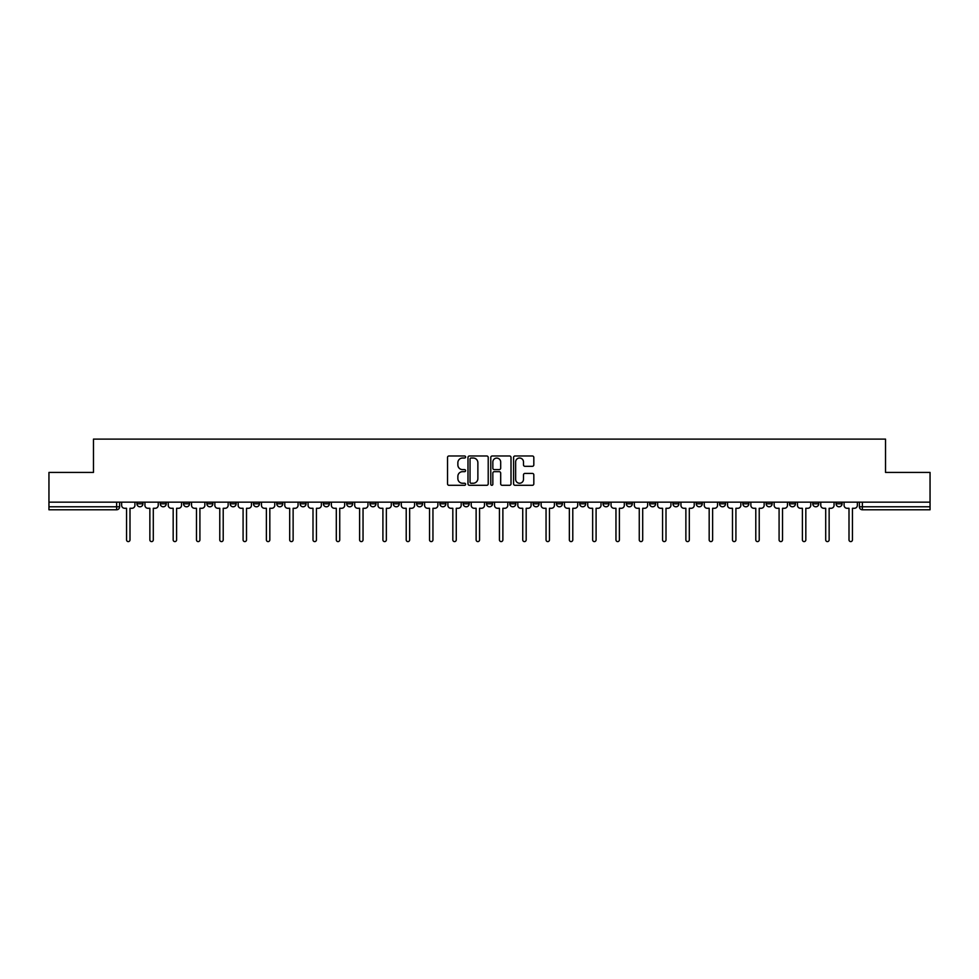 <?xml version="1.0" encoding="UTF-8"?>
<svg xmlns="http://www.w3.org/2000/svg" width="979" height="979" viewBox="0 0 979 979"><rect width="100%" height="100%" fill="white"/><g stroke="black" fill="none" stroke-linecap="round" stroke-linejoin="round"><path stroke-width="1.47" d="M465.6 456.997A1.028 1.028 0 0 0 464.572 455.981L448.994 455.981A1.468 1.468 0 0 0 447.525 457.438L447.525 483.834A1.468 1.468 0 0 0 448.994 485.303L464.572 485.303A1.028 1.028 0 0 0 465.6 484.275A1.028 1.028 0 0 0 464.572 483.247L462.553 483.247A4.687 4.687 0 0 1 457.866 478.56L457.866 476.357A4.687 4.687 0 0 1 462.553 471.67L464.572 471.67A1.028 1.028 0 0 0 465.6 470.642A1.028 1.028 0 0 0 464.572 469.614L462.553 469.614A4.687 4.687 0 0 1 457.866 464.915L457.866 462.724A4.687 4.687 0 0 1 462.553 458.025L464.572 458.025A1.028 1.028 0 0 0 465.6 456.997M766.165 502.166L766.165 503.806L772.15 503.806A2.986 2.986 0 0 1 769.151 506.792A2.986 2.986 0 0 1 766.165 503.806L766.165 502.166M742.865 502.166L742.865 503.806L748.837 503.806A2.986 2.986 0 0 1 745.851 506.792A2.986 2.986 0 0 1 742.865 503.806L742.865 502.166M603.04 502.166L603.04 503.806L609.011 503.806A2.986 2.986 0 0 1 606.025 506.792A2.986 2.986 0 0 1 603.04 503.806L603.04 502.166M579.727 502.166L579.727 503.806L585.711 503.806A2.986 2.986 0 0 1 582.713 506.792A2.986 2.986 0 0 1 579.727 503.806L579.727 502.166M556.427 502.166L556.427 503.806L562.399 503.806A2.986 2.986 0 0 1 559.413 506.792A2.986 2.986 0 0 1 556.427 503.806L556.427 502.166M509.814 502.166L509.814 503.806L515.798 503.806A2.986 2.986 0 0 1 512.8 506.792A2.986 2.986 0 0 1 509.814 503.806L509.814 502.166M463.202 503.806L463.202 502.166L463.202 503.806A2.986 2.986 0 0 0 466.2 506.792A2.986 2.986 0 0 1 463.202 503.806L469.186 503.806A2.986 2.986 0 0 1 466.2 506.792A2.986 2.986 0 0 0 469.186 503.806L469.186 502.166L469.186 503.806M439.901 503.806L439.901 502.166L439.901 503.806A2.986 2.986 0 0 0 442.887 506.792A2.986 2.986 0 0 1 439.901 503.806L445.873 503.806A2.986 2.986 0 0 1 442.887 506.792M416.601 503.806L416.601 502.166L416.601 503.806A2.986 2.986 0 0 0 419.587 506.792A2.986 2.986 0 0 1 416.601 503.806L422.573 503.806A2.986 2.986 0 0 1 419.587 506.792A2.986 2.986 0 0 0 422.573 503.806L422.573 502.166L422.573 503.806M393.289 502.166L393.289 503.806L399.273 503.806A2.986 2.986 0 0 1 396.287 506.792A2.986 2.986 0 0 1 393.289 503.806L393.289 502.166M369.989 502.166L369.989 503.806L375.96 503.806A2.986 2.986 0 0 1 372.975 506.792A2.986 2.986 0 0 1 369.989 503.806L369.989 502.166M346.688 502.166L346.688 503.806L352.66 503.806A2.986 2.986 0 0 1 349.674 506.792A2.986 2.986 0 0 1 346.688 503.806L346.688 502.166M323.376 503.806L323.376 502.166L323.376 503.806A2.986 2.986 0 0 0 326.362 506.792A2.986 2.986 0 0 1 323.376 503.806L329.36 503.806A2.986 2.986 0 0 1 326.362 506.792M276.763 503.806L276.763 502.166L276.763 503.806A2.986 2.986 0 0 0 279.761 506.792A2.986 2.986 0 0 1 276.763 503.806L282.747 503.806A2.986 2.986 0 0 1 279.761 506.792A2.986 2.986 0 0 0 282.747 503.806L282.747 502.166L282.747 503.806M253.463 503.806L253.463 502.166L253.463 503.806A2.986 2.986 0 0 0 256.449 506.792A2.986 2.986 0 0 1 253.463 503.806L259.435 503.806A2.986 2.986 0 0 1 256.449 506.792A2.986 2.986 0 0 0 259.435 503.806L259.435 502.166L259.435 503.806M230.163 503.806L230.163 502.166L230.163 503.806A2.986 2.986 0 0 0 233.149 506.792A2.986 2.986 0 0 1 230.163 503.806L236.135 503.806A2.986 2.986 0 0 1 233.149 506.792A2.986 2.986 0 0 0 236.135 503.806L236.135 502.166L236.135 503.806M206.85 503.806L206.85 502.166L206.85 503.806A2.986 2.986 0 0 0 209.849 506.792A2.986 2.986 0 0 1 206.85 503.806L212.835 503.806A2.986 2.986 0 0 1 209.849 506.792M183.55 503.806L183.55 502.166L183.55 503.806A2.986 2.986 0 0 0 186.536 506.792A2.986 2.986 0 0 1 183.55 503.806L189.522 503.806A2.986 2.986 0 0 1 186.536 506.792A2.986 2.986 0 0 0 189.522 503.806L189.522 502.166L189.522 503.806M160.25 503.806L160.25 502.166L160.25 503.806A2.986 2.986 0 0 0 163.236 506.792A2.986 2.986 0 0 1 160.25 503.806L166.222 503.806A2.986 2.986 0 0 1 163.236 506.792A2.986 2.986 0 0 0 166.222 503.806L166.222 502.166L166.222 503.806M532.356 466.31A1.468 1.468 0 0 0 533.824 464.841L533.824 457.438A1.468 1.468 0 0 0 532.356 455.981L515.052 455.981A1.468 1.468 0 0 0 513.583 457.438L513.583 483.834A1.468 1.468 0 0 0 515.052 485.303L532.356 485.303A1.468 1.468 0 0 0 533.824 483.834L533.824 474.888A1.468 1.468 0 0 0 532.356 473.42L524.952 473.42A1.468 1.468 0 0 0 523.484 474.888L523.484 479.331A3.928 3.928 0 0 1 519.555 483.247A3.928 3.928 0 0 1 515.639 479.331L515.639 461.953A3.928 3.928 0 0 1 519.555 458.025A3.928 3.928 0 0 1 523.484 461.953L523.484 464.841A1.468 1.468 0 0 0 524.952 466.31L532.356 466.31M48.95 502.166L48.95 472.429L93.47 472.429L93.47 439.118L885.53 439.118L885.53 472.429L930.05 472.429L930.05 502.166L48.95 502.166L48.95 506.792L119.609 506.792L119.609 502.166L119.609 506.792A2.986 2.986 0 0 1 116.623 509.778L48.95 509.778L48.95 506.792M488.215 457.438A1.468 1.468 0 0 0 486.747 455.981L469.443 455.981A1.468 1.468 0 0 0 467.986 457.438L467.986 483.834A1.468 1.468 0 0 0 469.443 485.303L486.747 485.303A1.468 1.468 0 0 0 488.215 483.834L488.215 457.438M492.253 455.981L509.557 455.981A1.468 1.468 0 0 1 511.014 457.438L511.014 483.834A1.468 1.468 0 0 1 509.557 485.303L502.141 485.303A1.468 1.468 0 0 1 500.685 483.834L500.685 473.138A1.468 1.468 0 0 0 499.217 471.67L494.297 471.67A1.468 1.468 0 0 0 492.841 473.138L492.841 484.275A1.028 1.028 0 0 1 491.813 485.303A1.028 1.028 0 0 1 490.785 484.275L490.785 457.438A1.468 1.468 0 0 1 492.253 455.981M859.391 502.166L859.391 506.792L930.05 506.792L930.05 509.778L862.377 509.778A2.986 2.986 0 0 1 859.391 506.792A2.986 2.986 0 0 0 862.377 509.778L862.377 502.166M930.05 502.166L930.05 506.792M842.062 502.166L842.062 503.806A2.986 2.986 0 0 1 839.076 506.792A2.986 2.986 0 0 1 836.078 503.806A2.986 2.986 0 0 0 839.076 506.792M836.078 502.166L836.078 503.806L842.062 503.806M818.75 502.166L818.75 503.806A2.986 2.986 0 0 1 815.764 506.792A2.986 2.986 0 0 1 812.778 503.806L818.75 503.806M812.778 502.166L812.778 503.806M795.45 502.166L795.45 503.806A2.986 2.986 0 0 1 792.464 506.792A2.986 2.986 0 0 1 789.478 503.806L795.45 503.806M789.478 502.166L789.478 503.806M772.15 502.166L772.15 503.806M748.837 502.166L748.837 503.806L748.837 502.166M725.537 502.166L725.537 503.806A2.986 2.986 0 0 1 722.551 506.792A2.986 2.986 0 0 1 719.565 503.806L725.537 503.806M719.565 502.166L719.565 503.806M702.237 502.166L702.237 503.806A2.986 2.986 0 0 1 699.239 506.792A2.986 2.986 0 0 1 696.253 503.806L702.237 503.806M696.253 502.166L696.253 503.806M678.924 502.166L678.924 503.806A2.986 2.986 0 0 1 675.938 506.792A2.986 2.986 0 0 1 672.952 503.806L678.924 503.806M672.952 502.166L672.952 503.806M655.624 502.166L655.624 503.806A2.986 2.986 0 0 1 652.638 506.792A2.986 2.986 0 0 1 649.64 503.806L655.624 503.806M649.64 502.166L649.64 503.806M632.312 502.166L632.312 503.806A2.986 2.986 0 0 1 629.326 506.792A2.986 2.986 0 0 1 626.34 503.806L632.312 503.806M626.34 502.166L626.34 503.806M609.011 502.166L609.011 503.806A2.986 2.986 0 0 1 606.025 506.792M585.711 502.166L585.711 503.806M562.399 503.806L562.399 502.166L562.399 503.806A2.986 2.986 0 0 1 559.413 506.792M539.099 502.166L539.099 503.806A2.986 2.986 0 0 1 536.113 506.792A2.986 2.986 0 0 1 533.127 503.806A2.986 2.986 0 0 0 536.113 506.792A2.986 2.986 0 0 0 539.099 503.806L533.127 503.806L533.127 502.166M515.798 503.806L515.798 502.166L515.798 503.806A2.986 2.986 0 0 1 512.8 506.792M492.486 502.166L492.486 503.806A2.986 2.986 0 0 1 489.5 506.792A2.986 2.986 0 0 1 486.514 503.806A2.986 2.986 0 0 0 489.5 506.792M486.514 502.166L486.514 503.806L492.486 503.806M445.873 502.166L445.873 503.806L445.873 502.166M399.273 503.806L399.273 502.166L399.273 503.806A2.986 2.986 0 0 1 396.287 506.792M375.96 503.806L375.96 502.166L375.96 503.806A2.986 2.986 0 0 1 372.975 506.792M352.66 503.806L352.66 502.166L352.66 503.806A2.986 2.986 0 0 1 349.674 506.792M329.36 502.166L329.36 503.806L329.36 502.166M306.048 503.806L306.048 502.166L306.048 503.806A2.986 2.986 0 0 1 303.062 506.792A2.986 2.986 0 0 1 300.076 503.806L306.048 503.806A2.986 2.986 0 0 1 303.062 506.792M300.076 502.166L300.076 503.806M212.835 502.166L212.835 503.806L212.835 502.166M142.922 502.166L142.922 503.806A2.986 2.986 0 0 1 139.924 506.792A2.986 2.986 0 0 1 136.938 503.806A2.986 2.986 0 0 0 139.924 506.792A2.986 2.986 0 0 0 142.922 503.806L142.922 502.166M136.938 502.166L136.938 503.806L142.922 503.806M116.623 502.166L116.623 509.778A2.986 2.986 0 0 0 119.609 506.792M471.058 458.025A1.028 1.028 0 0 0 470.03 459.053L470.03 482.219A1.028 1.028 0 0 0 471.058 483.247L473.187 483.247A4.687 4.687 0 0 0 477.874 478.56L477.874 462.724A4.687 4.687 0 0 0 473.187 458.025L471.058 458.025M500.685 462.027A3.928 3.928 0 0 0 496.757 458.099A3.928 3.928 0 0 0 492.841 462.027L492.841 468.146A1.468 1.468 0 0 0 494.297 469.614L499.217 469.614A1.468 1.468 0 0 0 500.685 468.146L500.685 462.027M121.629 505.299L121.629 502.166L121.629 505.299A2.986 2.986 0 0 0 124.614 508.285L126.56 508.285L126.56 539.882A1.713 1.713 0 0 0 128.273 541.595A1.713 1.713 0 0 0 129.999 539.882L129.999 508.285L131.932 508.285A2.986 2.986 0 0 0 134.918 505.299L134.918 502.166L134.918 505.299M124.614 508.285L126.56 508.285L126.56 539.882M129.999 539.882L129.999 508.285L131.932 508.285M144.929 505.299L144.929 502.166L144.929 505.299A2.986 2.986 0 0 0 147.915 508.285L149.86 508.285L149.86 539.882A1.713 1.713 0 0 0 151.586 541.595A1.713 1.713 0 0 0 153.299 539.882L153.299 508.285L155.245 508.285A2.986 2.986 0 0 0 158.231 505.299L158.231 502.166L158.231 505.299M168.241 505.299L168.241 502.166L168.241 505.299A2.986 2.986 0 0 0 171.227 508.285L173.173 508.285L173.173 539.882A1.713 1.713 0 0 0 174.886 541.595A1.713 1.713 0 0 0 176.599 539.882L176.599 508.285L178.545 508.285A2.986 2.986 0 0 0 181.531 505.299L181.531 502.166L181.531 505.299M147.915 508.285L149.86 508.285L149.86 539.882M153.299 539.882L153.299 508.285L155.245 508.285M171.227 508.285L173.173 508.285L173.173 539.882M176.599 539.882L176.599 508.285L178.545 508.285M191.541 505.299L191.541 502.166L191.541 505.299A2.986 2.986 0 0 0 194.527 508.285L196.473 508.285L196.473 539.882A1.713 1.713 0 0 0 198.186 541.595A1.713 1.713 0 0 0 199.912 539.882L199.912 508.285L201.845 508.285A2.986 2.986 0 0 0 204.844 505.299L204.844 502.166L204.844 505.299M214.842 505.299L214.842 502.166L214.842 505.299A2.986 2.986 0 0 0 217.84 508.285L219.773 508.285L219.773 539.882A1.713 1.713 0 0 0 221.499 541.595A1.713 1.713 0 0 0 223.212 539.882L223.212 508.285L225.158 508.285A2.986 2.986 0 0 0 228.144 505.299L228.144 502.166L228.144 505.299M238.154 505.299L238.154 502.166L238.154 505.299A2.986 2.986 0 0 0 241.14 508.285L243.086 508.285L243.086 539.882A1.713 1.713 0 0 0 244.799 541.595A1.713 1.713 0 0 0 246.512 539.882L246.512 508.285L248.458 508.285A2.986 2.986 0 0 0 251.444 505.299L251.444 502.166L251.444 505.299M194.527 508.285L196.473 508.285L196.473 539.882M199.912 539.882L199.912 508.285L201.845 508.285M217.84 508.285L219.773 508.285L219.773 539.882M223.212 539.882L223.212 508.285L225.158 508.285M241.14 508.285L243.086 508.285L243.086 539.882M246.512 539.882L246.512 508.285L248.458 508.285M261.454 505.299L261.454 502.166L261.454 505.299A2.986 2.986 0 0 0 264.44 508.285L266.386 508.285L266.386 539.882A1.713 1.713 0 0 0 268.099 541.595A1.713 1.713 0 0 0 269.825 539.882L269.825 508.285L271.77 508.285A2.986 2.986 0 0 0 274.756 505.299L274.756 502.166L274.756 505.299M264.44 508.285L266.386 508.285L266.386 539.882M269.825 539.882L269.825 508.285L271.77 508.285M284.767 505.299L284.767 502.166L284.767 505.299A2.986 2.986 0 0 0 287.753 508.285L289.686 508.285L289.686 539.882A1.713 1.713 0 0 0 291.412 541.595A1.713 1.713 0 0 0 293.125 539.882L293.125 508.285L295.071 508.285A2.986 2.986 0 0 0 298.057 505.299L298.057 502.166L298.057 505.299M287.753 508.285L289.686 508.285L289.686 539.882M293.125 539.882L293.125 508.285L295.071 508.285M308.067 505.299L308.067 502.166L308.067 505.299A2.986 2.986 0 0 0 311.053 508.285L312.999 508.285L312.999 539.882A1.713 1.713 0 0 0 314.712 541.595A1.713 1.713 0 0 0 316.437 539.882L316.437 508.285L318.371 508.285A2.986 2.986 0 0 0 321.357 505.299L321.357 502.166L321.357 505.299M311.053 508.285L312.999 508.285L312.999 539.882M316.437 539.882L316.437 508.285L318.371 508.285M331.367 505.299L331.367 502.166L331.367 505.299A2.986 2.986 0 0 0 334.353 508.285L336.299 508.285L336.299 539.882A1.713 1.713 0 0 0 338.024 541.595A1.713 1.713 0 0 0 339.737 539.882L339.737 508.285L341.683 508.285A2.986 2.986 0 0 0 344.669 505.299L344.669 502.166L344.669 505.299M334.353 508.285L336.299 508.285L336.299 539.882M339.737 539.882L339.737 508.285L341.683 508.285M354.679 505.299L354.679 502.166L354.679 505.299A2.986 2.986 0 0 0 357.665 508.285L359.611 508.285L359.611 539.882A1.713 1.713 0 0 0 361.324 541.595A1.713 1.713 0 0 0 363.038 539.882L363.038 508.285L364.983 508.285A2.986 2.986 0 0 0 367.969 505.299L367.969 502.166L367.969 505.299M357.665 508.285L359.611 508.285L359.611 539.882M363.038 539.882L363.038 508.285L364.983 508.285M377.98 505.299L377.98 502.166L377.98 505.299A2.986 2.986 0 0 0 380.966 508.285L382.911 508.285L382.911 539.882A1.713 1.713 0 0 0 384.625 541.595A1.713 1.713 0 0 0 386.35 539.882L386.35 508.285L388.284 508.285A2.986 2.986 0 0 0 391.282 505.299L391.282 502.166L391.282 505.299M380.966 508.285L382.911 508.285L382.911 539.882M386.35 539.882L386.35 508.285L388.284 508.285M401.28 505.299L401.28 502.166L401.28 505.299A2.986 2.986 0 0 0 404.278 508.285L406.212 508.285L406.212 539.882A1.713 1.713 0 0 0 407.937 541.595A1.713 1.713 0 0 0 409.65 539.882L409.65 508.285L411.596 508.285A2.986 2.986 0 0 0 414.582 505.299L414.582 502.166L414.582 505.299M404.278 508.285L406.212 508.285L406.212 539.882M409.65 539.882L409.65 508.285L411.596 508.285M424.592 505.299L424.592 502.166L424.592 505.299A2.986 2.986 0 0 0 427.578 508.285L429.524 508.285L429.524 539.882A1.713 1.713 0 0 0 431.237 541.595A1.713 1.713 0 0 0 432.951 539.882L432.951 508.285L434.896 508.285A2.986 2.986 0 0 0 437.882 505.299L437.882 502.166L437.882 505.299M427.578 508.285L429.524 508.285L429.524 539.882M432.951 539.882L432.951 508.285L434.896 508.285M447.892 505.299L447.892 502.166L447.892 505.299A2.986 2.986 0 0 0 450.878 508.285L452.824 508.285L452.824 539.882A1.713 1.713 0 0 0 454.537 541.595A1.713 1.713 0 0 0 456.263 539.882L456.263 508.285L458.209 508.285A2.986 2.986 0 0 0 461.195 505.299L461.195 502.166L461.195 505.299M450.878 508.285L452.824 508.285L452.824 539.882M456.263 539.882L456.263 508.285L458.209 508.285M471.205 505.299L471.205 502.166L471.205 505.299A2.986 2.986 0 0 0 474.191 508.285L476.124 508.285L476.124 539.882A1.713 1.713 0 0 0 477.85 541.595A1.713 1.713 0 0 0 479.563 539.882L479.563 508.285L481.509 508.285A2.986 2.986 0 0 0 484.495 505.299L484.495 502.166L484.495 505.299M474.191 508.285L476.124 508.285L476.124 539.882M479.563 539.882L479.563 508.285L481.509 508.285M494.505 505.299L494.505 502.166L494.505 505.299A2.986 2.986 0 0 0 497.491 508.285L499.437 508.285L499.437 539.882A1.713 1.713 0 0 0 501.15 541.595A1.713 1.713 0 0 0 502.876 539.882L502.876 508.285L504.809 508.285A2.986 2.986 0 0 0 507.795 505.299L507.795 502.166L507.795 505.299M497.491 508.285L499.437 508.285L499.437 539.882M502.876 539.882L502.876 508.285L504.809 508.285M517.805 505.299L517.805 502.166L517.805 505.299A2.986 2.986 0 0 0 520.791 508.285L522.737 508.285L522.737 539.882A1.713 1.713 0 0 0 524.463 541.595A1.713 1.713 0 0 0 526.176 539.882L526.176 508.285L528.122 508.285A2.986 2.986 0 0 0 531.107 505.299L531.107 502.166L531.107 505.299M520.791 508.285L522.737 508.285L522.737 539.882M526.176 539.882L526.176 508.285L528.122 508.285M541.118 505.299L541.118 502.166L541.118 505.299A2.986 2.986 0 0 0 544.104 508.285L546.049 508.285L546.049 539.882A1.713 1.713 0 0 0 547.763 541.595A1.713 1.713 0 0 0 549.476 539.882L549.476 508.285L551.422 508.285A2.986 2.986 0 0 0 554.408 505.299L554.408 502.166L554.408 505.299M544.104 508.285L546.049 508.285L546.049 539.882M549.476 539.882L549.476 508.285L551.422 508.285M564.418 505.299L564.418 502.166L564.418 505.299A2.986 2.986 0 0 0 567.404 508.285L569.35 508.285L569.35 539.882A1.713 1.713 0 0 0 571.063 541.595A1.713 1.713 0 0 0 572.788 539.882L572.788 508.285L574.722 508.285A2.986 2.986 0 0 0 577.72 505.299L577.72 502.166L577.72 505.299M567.404 508.285L569.35 508.285L569.35 539.882M572.788 539.882L572.788 508.285L574.722 508.285M587.718 505.299L587.718 502.166L587.718 505.299A2.986 2.986 0 0 0 590.716 508.285L592.65 508.285L592.65 539.882A1.713 1.713 0 0 0 594.375 541.595A1.713 1.713 0 0 0 596.089 539.882L596.089 508.285L598.034 508.285A2.986 2.986 0 0 0 601.02 505.299L601.02 502.166L601.02 505.299M590.716 508.285L592.65 508.285L592.65 539.882M596.089 539.882L596.089 508.285L598.034 508.285M611.031 505.299L611.031 502.166L611.031 505.299A2.986 2.986 0 0 0 614.017 508.285L615.962 508.285L615.962 539.882A1.713 1.713 0 0 0 617.676 541.595A1.713 1.713 0 0 0 619.389 539.882L619.389 508.285L621.335 508.285A2.986 2.986 0 0 0 624.321 505.299L624.321 502.166L624.321 505.299M614.017 508.285L615.962 508.285L615.962 539.882M619.389 539.882L619.389 508.285L621.335 508.285M634.331 505.299L634.331 502.166L634.331 505.299A2.986 2.986 0 0 0 637.317 508.285L639.263 508.285L639.263 539.882A1.713 1.713 0 0 0 640.976 541.595A1.713 1.713 0 0 0 642.701 539.882L642.701 508.285L644.647 508.285A2.986 2.986 0 0 0 647.633 505.299L647.633 502.166L647.633 505.299M637.317 508.285L639.263 508.285L639.263 539.882M642.701 539.882L642.701 508.285L644.647 508.285M657.643 505.299L657.643 502.166L657.643 505.299A2.986 2.986 0 0 0 660.629 508.285L662.563 508.285L662.563 539.882A1.713 1.713 0 0 0 664.288 541.595A1.713 1.713 0 0 0 666.001 539.882L666.001 508.285L667.947 508.285A2.986 2.986 0 0 0 670.933 505.299L670.933 502.166L670.933 505.299M660.629 508.285L662.563 508.285L662.563 539.882M666.001 539.882L666.001 508.285L667.947 508.285M680.943 505.299L680.943 502.166L680.943 505.299A2.986 2.986 0 0 0 683.929 508.285L685.875 508.285L685.875 539.882A1.713 1.713 0 0 0 687.588 541.595A1.713 1.713 0 0 0 689.314 539.882L689.314 508.285L691.247 508.285A2.986 2.986 0 0 0 694.233 505.299L694.233 502.166L694.233 505.299M683.929 508.285L685.875 508.285L685.875 539.882M689.314 539.882L689.314 508.285L691.247 508.285M704.244 505.299L704.244 502.166L704.244 505.299A2.986 2.986 0 0 0 707.23 508.285L709.175 508.285L709.175 539.882A1.713 1.713 0 0 0 710.901 541.595A1.713 1.713 0 0 0 712.614 539.882L712.614 508.285L714.56 508.285A2.986 2.986 0 0 0 717.546 505.299L717.546 502.166L717.546 505.299M707.23 508.285L709.175 508.285L709.175 539.882M712.614 539.882L712.614 508.285L714.56 508.285M727.556 505.299L727.556 502.166L727.556 505.299A2.986 2.986 0 0 0 730.542 508.285L732.488 508.285L732.488 539.882A1.713 1.713 0 0 0 734.201 541.595A1.713 1.713 0 0 0 735.914 539.882L735.914 508.285L737.86 508.285A2.986 2.986 0 0 0 740.846 505.299L740.846 502.166L740.846 505.299M730.542 508.285L732.488 508.285L732.488 539.882M735.914 539.882L735.914 508.285L737.86 508.285M750.856 505.299L750.856 502.166L750.856 505.299A2.986 2.986 0 0 0 753.842 508.285L755.788 508.285L755.788 539.882A1.713 1.713 0 0 0 757.501 541.595A1.713 1.713 0 0 0 759.227 539.882L759.227 508.285L761.16 508.285A2.986 2.986 0 0 0 764.158 505.299L764.158 502.166L764.158 505.299M753.842 508.285L755.788 508.285L755.788 539.882M759.227 539.882L759.227 508.285L761.16 508.285M774.156 505.299L774.156 502.166L774.156 505.299A2.986 2.986 0 0 0 777.155 508.285L779.088 508.285L779.088 539.882A1.713 1.713 0 0 0 780.814 541.595A1.713 1.713 0 0 0 782.527 539.882L782.527 508.285L784.473 508.285A2.986 2.986 0 0 0 787.459 505.299L787.459 502.166L787.459 505.299M777.155 508.285L779.088 508.285L779.088 539.882M782.527 539.882L782.527 508.285L784.473 508.285M797.469 505.299L797.469 502.166L797.469 505.299A2.986 2.986 0 0 0 800.455 508.285L802.401 508.285L802.401 539.882A1.713 1.713 0 0 0 804.114 541.595A1.713 1.713 0 0 0 805.827 539.882L805.827 508.285L807.773 508.285A2.986 2.986 0 0 0 810.759 505.299L810.759 502.166L810.759 505.299M800.455 508.285L802.401 508.285L802.401 539.882M805.827 539.882L805.827 508.285L807.773 508.285M820.769 505.299L820.769 502.166L820.769 505.299A2.986 2.986 0 0 0 823.755 508.285L825.701 508.285L825.701 539.882A1.713 1.713 0 0 0 827.414 541.595A1.713 1.713 0 0 0 829.14 539.882L829.14 508.285L831.085 508.285A2.986 2.986 0 0 0 834.071 505.299L834.071 502.166L834.071 505.299M823.755 508.285L825.701 508.285L825.701 539.882M829.14 539.882L829.14 508.285L831.085 508.285M844.082 505.299L844.082 502.166L844.082 505.299A2.986 2.986 0 0 0 847.068 508.285L849.001 508.285L849.001 539.882A1.713 1.713 0 0 0 850.727 541.595A1.713 1.713 0 0 0 852.44 539.882L852.44 508.285L854.386 508.285A2.986 2.986 0 0 0 857.371 505.299L857.371 502.166L857.371 505.299M847.068 508.285L849.001 508.285L849.001 539.882M852.44 539.882L852.44 508.285L854.386 508.285"/></g></svg>
